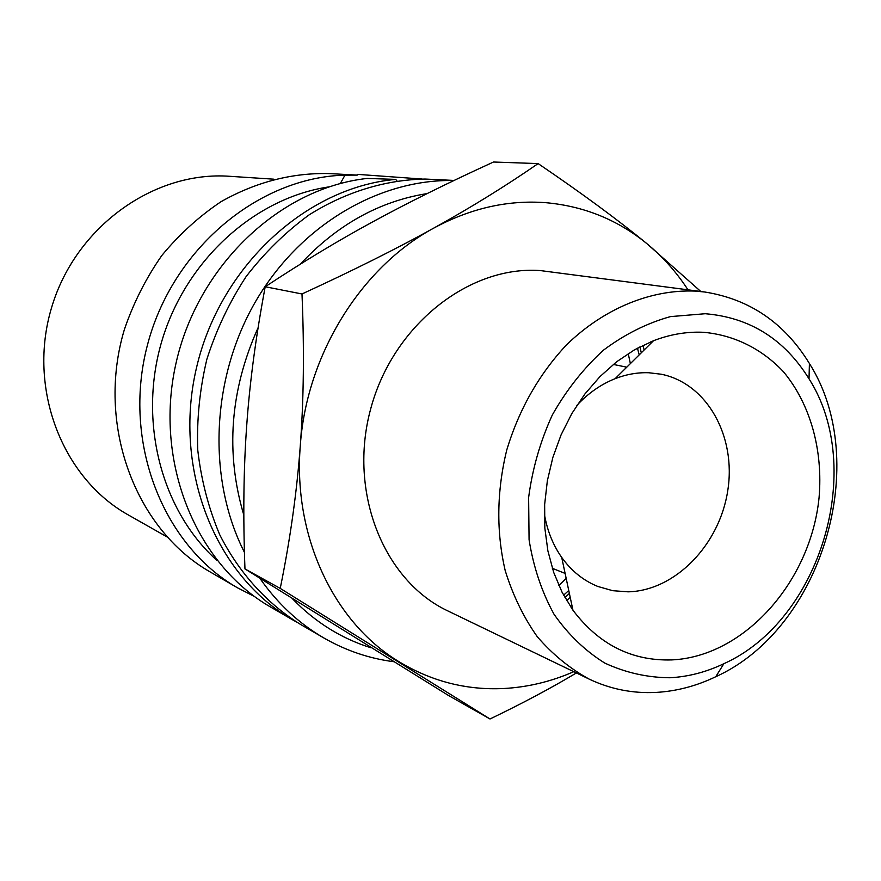 <?xml version="1.0" encoding="UTF-8"?>
<svg xmlns="http://www.w3.org/2000/svg" width="881" height="881" viewBox="0 0 881 881"><rect width="100%" height="100%" fill="white"/><g stroke="black" fill="none" stroke-linecap="round" stroke-linejoin="round"><path stroke-width="1.32" d="M453.902 180.539C378.643 178.865 299.055 225.756 254.917 302.668C210.856 379.59 207.31 479.264 244.422 552.332M259.928 578.399C277.548 603.562 298.835 623.407 323.801 637.932C345.726 650.541 368.952 658.459 393.466 661.675M427.12 193.589C379.359 201.253 337.082 224.776 300.311 264.179M258.111 327.677C230.062 390.228 225.305 452.713 243.828 515.132M292.789 599.091C315.453 622.371 341.498 638.593 370.934 647.766M454.111 180.44L425.049 179.041C385.393 179.812 345.44 191.981 309.011 214.942C285.543 232.099 264.575 252.671 246.085 276.634C229.39 302.205 216.319 329.736 206.87 359.239C199.701 389.358 196.661 419.609 197.751 450.015C201.198 479.936 208.533 508.205 219.765 534.8C239.092 572.947 267.009 603.628 300.542 624.431L323.801 637.932M396.924 180.858L395.679 179.394C306.17 187.345 219.754 266.447 196.397 368.203C172.621 469.892 215.713 575.954 292.382 619.695L296.49 622.008M395.679 179.394L367.102 178.436C280.026 188.049 197.443 265.655 175.826 364.073C153.845 462.426 196.155 564.512 270.731 607.119L292.382 619.695M328.976 186.882C255.237 197.751 186.144 259.642 161.994 340.551C137.766 421.448 161.553 511.112 217.222 560.668M340.33 183.523L344.978 175.143C258.32 177.312 172.004 249.136 147.27 345.704C122.096 442.185 162.941 545.317 237.573 587.858L254.532 596.536M344.978 175.143L357.223 175.11L329.362 173.579C291.93 172.698 255.831 182.059 221.054 201.672C199.029 216.418 179.272 234.379 161.796 255.534C145.982 278.22 133.538 302.822 124.441 329.329C95.732 424.389 135.189 529.305 210.251 571.989L237.573 587.858M273.87 179.184L229.688 176.299C154.142 170.749 75.535 226.615 51.605 307.546C27.19 388.345 62.221 478.185 128.417 515.011L166.938 536.848M357.29 174.35L422.109 179.03M700.802 291.49L646.775 243.563C617.724 219.71 581.504 193.049 538.126 163.591C505.441 186.177 470.586 207.718 433.573 228.212C396.736 248.662 352.874 270.577 301.996 293.968C304.33 349.03 303.758 399.666 300.278 445.874C292.944 536.606 334.031 622.305 398.465 661.378C431.227 681.299 466.335 690.341 503.778 688.513C527.807 687.202 551.143 681.597 573.784 671.685M687.962 289.783C676.432 272.075 662.699 256.668 646.775 243.563C617.658 219.821 584.125 206.209 546.187 202.718C508.04 199.734 470.498 208.235 433.573 228.212C360.946 267.428 306.302 355.241 300.278 445.874C296.853 492.16 290.168 539.668 280.235 588.398L490.001 718.984C522.719 703.225 551.517 687.874 576.383 672.941M490.001 718.984L448.616 695.561L244.962 568.928C243.002 516.475 243.574 468.78 246.691 425.875C249.664 382.971 255.842 336.597 265.214 286.743C302.084 262.384 337.908 240.755 372.696 221.869C407.485 202.883 447.757 182.929 493.503 162.016L538.126 163.591M656.301 692.4C676.674 691.211 696.486 685.991 715.757 676.729C822.171 628.582 871.926 462.151 809.408 363.501C784.542 322.975 749.676 299.144 704.811 292.018L694.9 291.071C650.652 289.42 604.124 308.394 566.549 344.823C538.974 374.293 519.019 409.423 506.685 450.202C496.708 491.576 496.212 531.695 505.187 570.536C512.786 595.082 523.457 617.107 537.212 636.611C552.464 654.308 569.765 668.459 589.092 679.075C610.423 689.195 632.822 693.633 656.301 692.4M669.967 677.753C688.391 676.751 706.353 672.071 723.852 663.712C820.552 620.301 866.034 468.185 809.022 378.819C784.398 339.152 749.808 317.457 705.229 313.724L670.463 316.609C647.039 323.107 624.728 334.284 603.529 350.109C583.519 368.379 566.45 390.008 552.31 414.995C540.295 441.359 532.399 468.868 528.622 497.534L529.074 539.712C533.423 566.99 541.738 591.823 553.995 614.2C568.245 634.584 585.193 650.894 604.84 663.107C625.554 672.688 647.26 677.577 669.967 677.753M589.092 679.075L447.856 610.929C383.664 580.777 347.907 492.072 370.736 408.718C393.014 325.221 469.088 265.379 540.262 270.566L704.811 292.018M650.464 341.938L651.114 343.094M572.243 606.91L571.064 607.516M576.868 405.392C588.233 393.201 600.996 384.292 615.136 378.676C626.292 374.337 637.481 372.355 648.724 372.74L661.312 374.238C707.278 383.521 736.45 436.712 727.739 490.739C719.524 544.821 675.187 590.733 628.131 591.834L612.702 590.688L597.858 586.471C583.486 580.667 571.428 570.976 561.704 557.409C552.96 544.954 547.189 530.505 544.381 514.075M703.434 332.291C734.236 335.011 761.999 348.909 783.462 371.76C810.454 404.159 823.173 450.312 819.055 497.732C810.685 581.537 744.379 656.686 671.696 659.913C631.787 661.08 598.882 644.518 572.947 610.214L562.111 592.318L553.686 572.386L547.872 550.812L544.832 528.027L544.645 504.538L547.343 480.828L552.861 457.415L561.098 434.818L571.857 413.519L584.907 393.972L599.961 376.605L616.656 361.761L634.639 349.724L653.526 340.716C670.188 334.328 686.828 331.52 703.434 332.291M637.47 348.149L639.199 354.878M568.752 590.512L563.609 595.182M628.219 353.6L630.378 363.611M566.164 578.377L558.873 585.557M244.962 568.928L280.235 588.398M265.214 286.743L301.996 293.968M566.692 600.633L570.183 597.241M644.088 350.043L643.031 345.286M564.952 597.615L569.368 593.398M641.291 352.807L639.914 346.85M809.022 378.819L809.408 363.501M723.852 663.712L715.757 676.729M552.343 568.322L565.106 573.41M561.704 557.409L572.947 610.214M615.136 378.676L653.526 340.716M613.308 364.426L626.765 367.179"/></g></svg>
